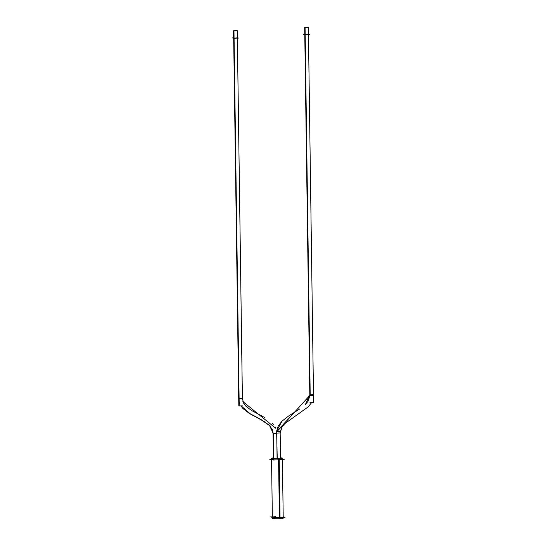 <?xml version="1.0" encoding="UTF-8"?>
<svg xmlns="http://www.w3.org/2000/svg" width="546" height="546" viewBox="0 0 546 546"><rect width="100%" height="100%" fill="white"/><g stroke="black" fill="none" stroke-linecap="round" stroke-linejoin="round"><path stroke-width="0.82" d="M272.352 517.185A5.426 0.471 -0.8 0 0 279.716 517.519A5.426 0.471 -0.8 0 0 283.203 517.035L282.398 459.316A5.426 0.471 -0.8 0 1 278.91 459.807A5.426 0.471 -0.8 0 1 271.546 459.466L272.352 517.185M276.658 431.633L309.937 395.4L304.777 34.657L308.456 34.61L313.493 395.29L309.937 395.4L313.493 395.29M233.797 38.2L238.834 398.744L242.39 398.641L238.711 398.689L233.681 38.008L237.353 37.954L242.39 398.641L243.885 403.76L249.174 408.947M283.203 516.891L285.06 517.287L274.515 517.785L270.495 516.925L272.352 516.837M271.533 458.312L272.372 518.338A5.426 0.471 179.2 0 0 280.043 518.659L279.204 458.633A5.426 0.471 179.2 0 1 271.533 458.312A5.426 0.471 179.2 0 1 273.396 457.93M282.384 458.162L283.224 518.188A5.426 0.471 179.2 0 1 279.409 518.693L278.569 458.667A5.426 0.471 179.2 0 0 282.384 458.162A5.426 0.471 179.2 0 0 280.514 457.828M282.398 459.172L284.254 459.575L273.71 460.073L269.69 459.206L271.546 459.118M280.139 458.572L280.548 458.422M280.146 431.511L276.624 431.627L277.245 458.701M284.575 423.798L308.394 406.709M276.938 431.661L310.196 394.97L305.077 27.539L304.675 27.443L308.353 27.389L304.682 27.457L309.807 394.894L304.675 27.443M309.807 394.854L310.196 394.97M281.77 421.396L278.283 425.921L276.576 431.231L282.023 421.15L288.697 415.943L299.836 408.893M305.391 404.511L309.8 394.881L313.07 394.574M307.958 27.498L308.353 27.389L313.595 402.504L309.964 402.593M308.005 34.343L309.725 34.712L305.228 34.924L303.508 34.555L304.777 34.494M306.088 27.58L306.954 27.423M306.934 27.573L306.081 27.58M273.805 458.667L273.457 433.66L270.031 425.703L260.961 419.492L250.013 413.656L241.305 406.019M273.41 458.64L273.055 433.579M276.324 433.558L273.048 433.579L272.379 429.675L269.424 425.423L263.814 421.28L249.372 413.465L243.168 408.736L240.97 406.033L243.284 408.852M239.646 403.48L239.162 401.993M242.397 398.171L237.257 30.74L233.579 30.801L238.82 405.917L233.579 30.794L237.251 30.733M275.184 426.986L275.778 428.289L242.854 401.542M271.669 428.241L273.048 433.565L273.45 433.66M242.492 405.855L238.82 405.917L239.216 405.999L233.975 30.89L233.579 30.794M236.855 30.849L237.257 30.74M236.903 37.688L238.629 38.063L234.132 38.275L232.405 37.899L233.674 37.845M235.838 30.917L234.957 30.774L235.858 30.774M275.846 516.693A5.426 0.471 -0.8 0 0 272.713 517.349A5.426 0.471 -0.8 0 0 279.716 517.519L278.91 459.828M273.41 459.084A5.426 0.471 -0.8 0 0 272.324 459.698A5.426 0.471 -0.8 0 0 278.91 459.807M284.951 423.443L282.132 426.672L280.166 432.951L276.726 433.08L280.166 432.951L281.497 427.716L284.814 423.573M309.93 394.935L304.9 34.855M304.9 34.712L308.333 34.555M273.526 458.647L273.177 433.62M273.048 433.169L276.604 433.06M276.706 431.674L277.081 458.708L276.726 433.115L273.171 433.224L269.56 425.511L260.497 419.41L249.665 413.629L241.045 406.033M233.797 38.063L237.237 37.899M280.521 458.387L280.173 433.374L280.521 458.387M309.814 395.345L308.374 400.778L306.176 403.712M311.513 402.695L308.21 406.9M273.996 425.088L272.399 423.198M264.441 417.39L251.631 410.531L246.028 406.395L243.066 402.136M243.38 408.954L240.97 406.033"/></g></svg>
